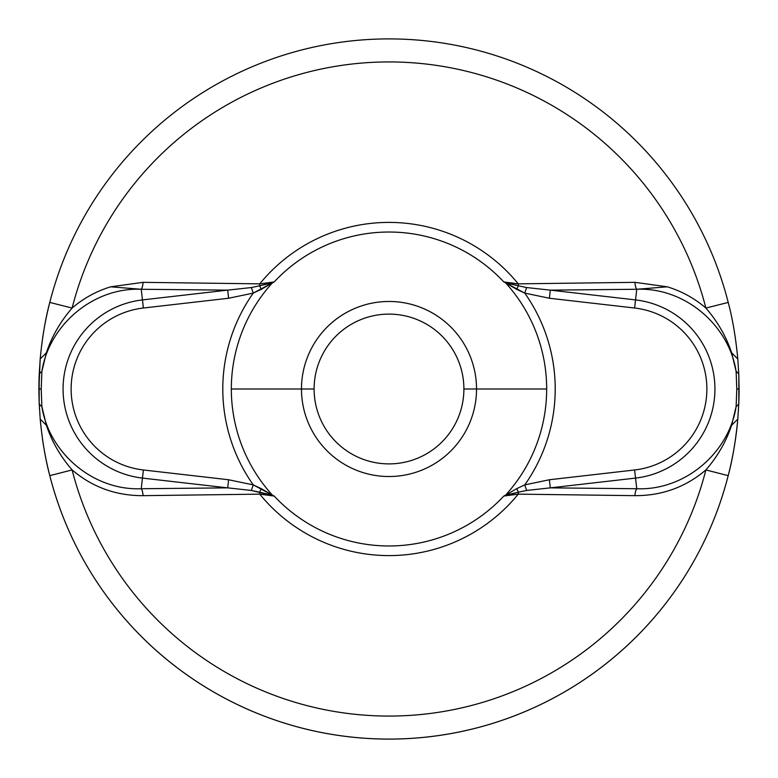 <?xml version="1.0" encoding="UTF-8"?>
<svg xmlns="http://www.w3.org/2000/svg" width="778" height="778" viewBox="0 0 778 778"><rect width="100%" height="100%" fill="white"/><g stroke="black" fill="none" stroke-linecap="round" stroke-linejoin="round"><path stroke-width="1.17" d="M739.1 389A350.1 350.1 0 0 1 738.828 402.81L739.1 389A350.1 350.1 0 0 1 738.828 402.81L738.828 375.191L737.807 358.959C735.764 337.564 732.575 318.717 728.227 302.428A350.1 350.1 0 0 0 49.773 302.428C45.425 318.708 42.236 337.555 40.193 358.95L38.9 389A350.1 350.1 0 0 1 39.172 375.191L39.172 402.81L40.203 419.128C42.245 440.504 45.435 459.341 49.792 475.64A350.1 350.1 0 0 1 42.372 438.189A350.1 350.1 0 0 0 728.208 475.64C732.555 459.36 735.755 440.523 737.797 419.128A350.1 350.1 0 0 1 728.208 475.64C732.555 459.36 735.755 440.523 737.797 419.128L738.828 402.81A35.01 10.24 -177.7 0 1 736.134 406.534C728.967 452.864 684.864 490.743 636.754 488.73L635.538 478.091A89.684 89.684 0 0 0 635.538 299.909L636.754 289.27L667.31 286.819L634.936 282.336L518.236 283.853A166.609 166.609 0 0 0 259.764 283.853L143.026 282.346L110.69 286.819C96.326 291.205 83.46 298.285 72.111 308.059L49.773 302.428A350.1 350.1 0 0 1 728.227 302.428L705.889 308.059A327.061 327.061 0 0 0 72.111 308.059A327.061 327.061 0 0 1 705.889 308.059C694.55 298.295 681.693 291.205 667.31 286.819C681.693 291.205 694.55 298.295 705.889 308.059C717.637 321.615 726.224 336.543 731.651 352.842L736.134 371.466C728.976 325.126 684.815 287.238 636.754 289.27C684.815 287.238 728.976 325.126 736.134 371.466A35.01 10.24 -2.3 0 1 738.828 375.191L737.807 358.959L731.651 352.842L736.134 371.466L736.776 389L739.1 389L738.828 375.191A35.01 10.24 177.7 0 0 736.134 371.466L736.776 389L736.134 406.534A35.01 10.24 2.3 0 0 738.828 402.81L737.797 419.128A350.1 350.1 0 0 1 49.792 475.64L72.111 469.941A327.061 327.061 0 0 0 705.889 469.941C685.613 487.174 661.961 495.751 634.936 495.664A8.752 2.791 90.9 0 1 636.754 488.73C684.864 490.743 728.967 452.864 736.134 406.534L731.612 425.255L737.797 419.128L731.612 425.255C726.214 441.476 717.647 456.365 705.889 469.941L728.208 475.64L705.889 469.941A327.061 327.061 0 0 1 72.111 469.941C92.388 487.174 116.039 495.751 143.064 495.664L259.764 494.147A166.609 166.609 0 0 0 518.236 494.147L634.936 495.664C661.961 495.751 685.613 487.174 705.889 469.941C717.647 456.365 726.214 441.476 731.612 425.255L736.134 406.534L736.776 389L739.1 389L738.828 375.191M39.464 408.781A350.1 350.1 0 0 1 39.425 408.1A350.1 350.1 0 0 0 39.464 408.781M39.182 402.975A350.1 350.1 0 0 1 38.9 389L39.172 402.81A35.01 10.24 -2.3 0 0 41.866 406.534L41.224 389L38.9 389L41.224 389L41.866 371.466C49.014 325.165 93.165 287.228 141.246 289.27L142.462 299.909A89.684 89.684 0 0 0 142.462 478.091L141.246 488.73C93.185 490.772 49.024 452.864 41.866 406.534L41.224 389L41.866 371.466A35.01 10.24 -177.7 0 0 39.172 375.191A35.01 10.24 2.3 0 1 41.866 371.466L46.359 352.833C51.766 336.553 60.353 321.635 72.111 308.059C83.46 298.285 96.326 291.205 110.69 286.819L143.026 282.346L259.764 283.853A8.752 2.363 -90.4 0 1 259.589 285.808L251.362 287.549L227.691 290.136L228.615 298.246L143.395 308.02A81.505 81.505 0 0 0 143.395 469.98L228.615 479.754L227.691 487.864L251.362 490.451L259.589 492.192A8.752 2.363 -89.6 0 1 259.764 494.147L143.064 495.664C116.039 495.751 92.388 487.174 72.111 469.941C60.353 456.365 51.776 441.466 46.388 425.255L41.866 406.534C49.024 452.864 93.185 490.772 141.246 488.73A8.752 2.791 -90.9 0 1 143.064 495.664A8.752 2.791 89.1 0 0 141.246 488.73L227.691 487.864L251.362 490.451L253.258 484.908L228.615 479.754L227.691 487.864L142.462 478.091L143.395 469.98L141.246 488.73L227.691 487.864L142.462 478.091A89.684 89.684 0 0 1 142.462 299.909L143.395 308.02L142.462 299.909L227.691 290.136L141.246 289.27L142.462 299.909L227.691 290.136L141.246 289.27A8.752 2.791 90.9 0 0 143.064 282.336A8.752 2.791 -89.1 0 1 141.246 289.27L110.69 286.819L141.246 289.27C93.165 287.228 49.014 325.165 41.866 371.466L46.359 352.833C51.766 336.553 60.353 321.635 72.111 308.059L49.773 302.428C45.425 318.708 42.236 337.555 40.193 358.95L46.359 352.833L40.193 358.95L39.172 375.191A350.1 350.1 0 0 0 39.182 402.975M39.415 369.92A350.1 350.1 0 0 1 39.454 369.326A350.1 350.1 0 0 0 39.415 369.92M42.508 338.868A350.1 350.1 0 0 1 49.773 302.428A350.1 350.1 0 0 0 42.508 338.868M705.889 308.059C717.637 321.615 726.224 336.543 731.651 352.842L737.807 358.959C735.764 337.564 732.575 318.717 728.227 302.428L705.889 308.059M41.866 406.534A35.01 10.24 177.7 0 1 39.172 402.81L40.203 419.128L46.388 425.255L41.866 406.534M49.792 475.64L72.111 469.941C60.353 456.365 51.776 441.466 46.388 425.255L40.203 419.128C42.245 440.504 45.435 459.341 49.792 475.64M261.32 289.328L259.589 285.808L251.362 287.549L253.258 293.092L272.388 282.881L259.589 285.808L261.32 289.328L253.258 293.092A166.2 166.2 0 0 0 253.258 484.898L251.362 490.451L274.206 496.063L272.388 495.119A157.671 157.671 0 0 1 272.388 282.881L274.206 281.937L259.589 285.808A8.752 2.363 89.6 0 0 259.764 283.853L274.206 281.937L272.388 282.881L274.206 281.937A156.971 156.971 0 0 1 503.794 281.937L505.612 282.881A157.671 157.671 0 0 1 546.671 389L476.525 389L546.671 389A157.671 157.671 0 0 1 505.612 495.119L503.794 496.063A156.971 156.971 0 0 1 274.206 496.063A156.971 156.971 0 0 0 503.794 496.063L518.411 492.192L516.68 488.672L524.742 484.908A166.2 166.2 0 0 0 524.742 293.092L505.612 282.881A157.671 157.671 0 0 1 505.612 495.119L516.68 488.672L505.612 495.119L518.411 492.192A8.752 2.363 -90.4 0 0 518.236 494.147L503.794 496.063L505.612 495.119L503.794 496.063L518.236 494.147A8.752 2.363 89.6 0 1 518.411 492.192L526.638 490.451L550.309 487.864L636.754 488.73A8.752 2.791 -89.1 0 0 634.936 495.664L518.236 494.147A166.609 166.609 0 0 1 259.764 494.147L274.206 496.063L259.764 494.147A8.752 2.363 90.4 0 0 259.589 492.192L272.388 495.119L261.32 488.672L259.589 492.192L261.32 488.672L253.258 484.898L272.388 495.119A157.671 157.671 0 0 1 231.329 389L301.475 389L231.329 389A157.671 157.671 0 0 1 272.388 282.881L261.32 289.328M516.68 488.672L518.411 492.192L526.638 490.451L524.742 484.908L516.68 488.672M524.742 484.908L526.638 490.451L550.309 487.864L549.385 479.754L524.742 484.908L549.385 479.754L634.605 469.98A81.505 81.505 0 0 0 634.605 308.02L549.385 298.246L524.742 293.092A166.2 166.2 0 0 1 524.742 484.908M524.742 293.092L549.385 298.246L550.309 290.136L526.638 287.549L524.742 293.092L526.638 287.549L518.411 285.808A8.752 2.363 90.4 0 1 518.236 283.853L634.936 282.336A8.752 2.791 -90.9 0 0 636.754 289.27L550.309 290.136L526.638 287.549L518.411 285.808L516.68 289.328L524.742 293.092M518.411 285.808L505.612 282.881L516.68 289.328L518.411 285.808L503.794 281.937L518.236 283.853A8.752 2.363 -89.6 0 0 518.411 285.808M505.807 282.492L503.794 281.937L505.807 282.492M518.236 283.853L503.794 281.937A156.971 156.971 0 0 0 274.206 281.937L259.764 283.853A166.609 166.609 0 0 1 518.236 283.853M636.754 289.27A8.752 2.791 89.1 0 1 634.936 282.336L667.31 286.819L636.754 289.27L635.538 299.909L550.309 290.136L636.754 289.27M549.385 298.246L550.309 290.136L635.538 299.909L634.605 308.02L549.385 298.246M635.538 299.909A89.684 89.684 0 0 1 635.538 478.091L634.605 469.98A81.505 81.505 0 0 0 634.605 308.02L635.538 299.909M550.309 487.864L549.385 479.754L634.605 469.98L635.538 478.091L550.309 487.864L635.538 478.091L636.754 488.73L550.309 487.864M253.258 484.898A166.2 166.2 0 0 1 253.258 293.092L228.615 298.246L143.395 308.02A81.505 81.505 0 0 0 143.395 469.98L228.615 479.754L253.258 484.898M253.258 293.092L251.362 287.549L227.691 290.136L228.615 298.246L253.258 293.092M272.193 495.508L274.206 496.063L272.193 495.508M301.475 389A87.525 87.525 0 0 0 389 476.525A87.525 87.525 0 0 0 476.525 389A87.525 87.525 0 0 0 389 301.475A87.525 87.525 0 0 0 301.475 389A87.525 87.525 0 0 1 389 301.475A87.525 87.525 0 0 1 476.525 389L463.892 389A74.892 74.892 0 0 0 389 314.108A74.892 74.892 0 0 0 314.108 389L301.475 389L314.108 389A74.892 74.892 0 0 1 389 314.108A74.892 74.892 0 0 1 463.892 389A74.892 74.892 0 0 1 389 463.892A74.892 74.892 0 0 1 314.108 389A74.892 74.892 0 0 0 389 463.892A74.892 74.892 0 0 0 463.892 389L476.525 389A87.525 87.525 0 0 1 389 476.525A87.525 87.525 0 0 1 301.475 389M39.172 402.81L38.9 389"/></g></svg>
